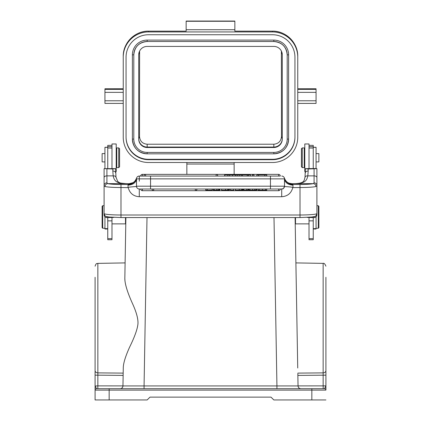 <?xml version="1.0" encoding="UTF-8"?>
<svg xmlns="http://www.w3.org/2000/svg" width="421" height="421" viewBox="0 0 421 421"><rect width="100%" height="100%" fill="white"/><g stroke="black" fill="none" stroke-linecap="round" stroke-linejoin="round"><path stroke-width="0.63" d="M121.116 388.515A2.815 2.815 0 0 1 120.143 388.688L324.502 388.688L120.143 388.688A2.815 2.815 0 0 0 122.958 385.925L144.066 385.925L122.958 385.925L123.269 368.017C123.274 363.486 125.39 356.529 129.615 347.136C134.646 336.895 137.425 329.169 137.946 323.949C138.309 319.002 136.409 312.029 132.252 303.036C127.295 291.958 124.826 283.743 124.832 278.397L124.963 281.023M125.895 217.568L124.832 278.397C125.19 257.868 125.19 257.868 124.832 278.397C125.19 257.868 125.19 257.868 124.832 278.397M125.811 222.372L125.816 221.967M125.837 220.872L125.863 219.378M125.79 223.562L125.868 218.988M300.857 388.688L299.894 388.52A2.815 2.815 0 0 0 300.857 388.688A2.815 2.815 0 0 1 298.042 385.925L276.934 385.925L298.042 385.925L297.831 373.759M295.105 217.568L296.168 278.397C295.81 257.868 295.81 257.868 296.168 278.397L297.731 368.017M296.137 276.734L295.895 262.904L323.144 263.378C324.038 262.946 324.959 263.888 325.912 266.193M295.179 221.799L295.189 222.325M295.132 218.962L295.21 223.525M299.136 388.104A2.815 2.815 0 0 1 298.521 387.446L299.136 388.104M298.168 386.699A2.815 2.815 0 0 1 298.047 385.983L298.168 386.699M95.088 277.281L95.088 370.612A2.815 2.273 0 0 0 97.856 372.885L97.856 375.164L95.088 375.158L95.088 370.612M123.153 374.537L122.958 385.899L97.856 385.878L97.804 388.688L120.143 388.688A2.815 2.815 0 0 0 122.958 385.925M123.269 368.017L123.211 371.427M122.953 385.978L122.821 386.736A2.815 2.815 0 0 0 122.953 385.978M122.464 387.473L121.858 388.104A2.815 2.815 0 0 0 122.464 387.473M96.498 388.688A1.405 1.405 0 0 0 95.088 390.099L95.088 385.878L96.498 388.688A1.405 1.405 0 0 0 95.088 390.099L95.088 399.95L95.088 390.099A1.405 1.405 0 0 1 96.498 388.688L119.722 388.688M301.278 388.688L316.76 388.688M325.922 372.327L325.912 385.883L324.502 388.688A1.405 1.405 0 0 1 325.912 390.099L325.912 389.878M323.196 388.688L323.144 385.878L325.912 385.878L325.912 389.514M325.922 371.932L325.912 370.612A2.815 2.273 0 0 1 323.144 372.885L323.144 385.878L298.042 385.899L297.858 375.4L325.912 375.158M297.847 374.516L297.858 375.4M325.912 370.612L325.912 277.281L325.912 370.612M325.912 389.33L325.912 388.978M95.088 266.193C96.409 262.372 97.041 263.925 97.856 263.378L97.856 385.878L95.088 386.02L95.078 372.011M95.088 386.02L95.072 389.52M95.088 388.073L95.088 388.983M95.088 389.52L95.088 389.872M95.088 369.691L95.088 278.207M95.088 399.95L147.166 399.95L149.981 397.135L271.019 397.135L273.834 399.95L325.912 399.95M295.51 217.568L295.51 223.877L295.21 223.577M313.245 168.526L313.245 145.377L309.019 145.377M309.019 217.61L309.019 239.733L313.245 239.733L313.245 217.604M288.985 183.167L292.116 183.745A22.518 1.963 0 0 0 295.032 183.651A2.815 1.168 -92.3 0 0 294.916 183.645C304.967 183.193 303.967 180.604 305.025 177.115L305.367 168.653L315.492 168.526L316.897 168.653L316.902 177.525L316.902 168.8M305.367 168.653L308.177 169.005L316.897 168.653M316.902 213.431L316.902 214.747C316.724 216.494 315.787 217.446 314.087 217.604L307.135 217.404M305.362 172.847A2.815 1.821 0 0 1 308.177 171.026L307.809 175.878C305.956 175.846 305.03 176.378 305.041 177.478M316.902 212.963L316.902 213.526C315.876 217.225 315.029 216.105 312.103 216.999L300.015 217.568L300.015 184.466A14.072 1.226 180 0 0 313.277 183.651L295.032 183.651M295.116 183.651C303.72 183.361 306.667 181.651 307.809 175.878L314.087 175.878A2.815 1.642 0 0 1 316.902 177.525L316.902 185.529L315.929 186.54A2.815 2.642 -103.8 0 0 313.277 183.651L314.087 182.846A2.815 2.684 0 0 1 316.902 185.529L316.902 213.526A16.887 1.473 0 0 1 300.015 214.999L120.985 214.999L120.985 217.557M292.979 187.519L292.979 185.172L292.616 184.466C288.474 184.193 285.748 182.093 284.443 178.172L284.533 186.056C283.68 186.34 284.485 186.561 286.954 186.703C291.511 187.029 293.448 187.345 292.763 187.64L300.015 187.519A16.887 1.473 180 0 0 315.929 186.54M284.533 186.282L284.533 178.878L270.456 178.878L270.456 176.062L280.307 176.062A1.689 1.689 0 0 0 278.623 174.373L142.377 174.373L142.377 176.062L139.283 176.062L280.307 176.062A1.689 1.689 0 0 0 278.623 174.373L142.377 174.373A1.689 1.689 0 0 0 140.693 176.062A1.689 1.689 0 0 1 142.377 174.373A1.689 1.689 0 0 0 140.693 176.062M292.763 187.64C291.237 193.292 287.559 196.318 281.717 196.723L281.717 189.013C282.744 188.14 282.744 190.613 284.533 186.198C284.364 187.908 283.428 188.845 281.717 189.013L139.283 189.013A2.815 2.815 0 0 1 136.467 186.198L270.456 186.198L270.456 178.878L150.544 178.878L150.544 189.013L139.283 189.013A2.815 2.815 0 0 1 136.467 186.198L136.557 178.172C135.252 182.093 132.526 184.193 128.384 184.466L128.505 184.03C132.52 183.772 135.215 181.783 136.588 178.062C134.467 182.677 133.341 182.219 133.031 182.672L128.952 183.751M284.385 187.087L284.054 187.766M283.991 187.855L283.354 188.487M282.554 188.887L281.749 189.013M281.717 196.723L139.283 196.723C133.441 196.312 129.757 193.286 128.237 187.64C127.552 187.345 129.489 187.029 134.046 186.703C136.515 186.561 137.32 186.34 136.467 186.056L136.557 178.172M115.959 177.478C115.97 176.378 115.044 175.846 113.191 175.878C114.291 181.419 117.122 183.445 125.884 183.651L107.723 183.651A14.072 1.226 180 0 0 120.985 184.466L120.985 187.519L128.237 187.64M128.505 184.03L128.9 183.735L126.084 183.645A2.815 1.168 92.3 0 0 125.968 183.651A22.518 1.963 0 0 0 128.884 183.745L132.015 183.167M132.031 183.161L132.647 182.888M284.317 178.22L284.412 178.062A2.815 2.815 -18.2 0 0 281.717 176.062A2.815 2.815 0 0 1 284.533 178.878L284.412 178.062C285.785 181.783 288.48 183.772 292.495 184.03L292.616 184.466L300.015 184.466M292.495 184.03L292.048 183.751M288.353 182.888L288.969 183.161M294.805 183.661A2.815 1.168 -92.3 0 1 294.916 183.645L292.1 183.735L288.985 183.177L287.606 182.44C287.769 182.493 285.822 181.714 284.412 178.062L284.449 178.188M249.006 189.013L249.006 190.139L256.447 190.139L256.447 189.013L227.535 189.013L227.535 190.139L221.578 190.139L221.578 189.013L205.753 189.013L205.753 190.139L207.19 190.139L207.19 189.013M227.535 189.013L221.578 189.013M278.623 189.013L278.623 190.702A1.689 1.689 0 0 0 280.307 189.013L256.242 189.013M153.702 189.013L152.013 189.013A1.689 1.689 0 0 0 153.702 190.702L153.702 189.013L205.753 189.013M142.377 189.013L140.693 189.013A1.689 1.689 0 0 0 142.377 190.702L142.377 189.013L152.013 189.013M139.24 189.013L138.435 188.882M137.014 187.866L136.62 187.103M120.985 184.466L128.384 184.466L128.021 185.172L128.021 187.519M150.544 176.062L150.544 178.878L136.467 178.878L136.467 186.056M107.723 183.651A2.815 2.642 103.8 0 0 105.071 186.54L104.098 185.529A2.815 2.684 0 0 1 106.913 182.846L107.723 183.651M113.865 217.404L106.913 217.604C105.213 217.452 104.276 216.499 104.098 214.747L104.103 168.653L115.633 168.653L115.975 177.115L117.733 181.514C120.385 183.098 118.685 182.956 126.084 183.645A2.815 1.168 92.3 0 1 126.195 183.661M115.638 172.847A2.815 1.821 0 0 0 112.823 171.026L112.823 169.005L104.103 168.653M112.823 169.005L115.633 168.653M112.823 171.026L113.191 175.878L106.913 175.878L106.913 182.846M107.755 217.604L107.755 239.733L111.981 239.733L111.981 217.61M111.981 168.526L111.981 143.966L116.201 143.966L116.201 171.552L115.638 171.552M111.981 145.377L107.755 145.377L107.755 168.526M111.981 220.857L107.755 220.857M107.755 147.276L104.94 147.276L104.94 168.579M104.94 216.789L104.94 229.013L107.755 229.013M111.981 223.877L125.49 223.877L125.49 217.568M104.94 153.607L102.124 153.607L102.124 161.911L104.94 161.911M102.687 228.24L102.124 227.677L102.124 206.285L102.687 205.722L102.687 228.24L104.94 228.24M116.764 147.908L116.764 167.611L118.733 167.611L118.733 147.908L116.764 147.908M118.733 167.611L119.58 166.769L119.58 148.755L118.733 147.908M248.506 174.936L247.269 174.936L247.269 176.062L248.506 176.062L248.506 174.936L250.49 174.936L250.49 176.062M145.65 174.373A1.689 1.689 0 0 0 143.961 176.062L145.65 176.062L145.65 174.373L216.131 174.373L142.377 174.373M224.572 176.062L227.893 176.062L227.893 174.936L224.572 174.936L224.572 176.062M229.677 176.062L232.508 176.062L232.508 174.936L229.677 174.936L229.677 176.062M239.244 174.936L237.181 174.936L237.181 176.062L239.244 176.062L239.244 174.936L241.228 174.936L241.228 176.062M139.283 176.062A2.815 2.815 0 0 0 136.467 178.878A2.815 2.815 0 0 1 139.283 176.062L139.283 181.204M242.459 176.062L242.459 174.936L247.269 174.936M242.459 174.936L241.228 174.936M253.979 176.062L253.979 174.936L252.2 174.936L252.2 176.062M264.809 176.062L264.809 174.936L256.842 174.936L256.842 176.062M266.777 176.062L266.777 174.936L264.809 174.936M258.62 176.062L258.62 174.936M235.402 176.062L235.402 174.936L237.181 174.936M235.402 174.936L232.508 174.936M227.893 174.936L229.677 174.936M212.242 189.013L212.242 190.139L207.19 190.139M214.2 189.013L214.2 190.139L213.279 190.139L213.279 189.013M214.2 190.139L219.841 190.139L219.841 189.013M219.657 189.013L219.657 190.139M227.535 190.139L229.361 190.139L229.361 189.013M228.887 189.013L228.887 190.139M230.429 189.013L230.429 190.139L233.76 190.139L233.76 189.013M235.339 189.013L235.339 190.139L243.127 190.139L243.127 189.013M242.654 189.013L242.654 190.139M246.68 189.013L246.68 190.139L243.796 190.139L243.796 189.013M247.911 189.013L247.911 190.139L246.68 190.139M256.242 190.139L256.668 190.139L256.668 189.013M248.632 189.013L248.632 190.139L249.006 190.139M257.905 189.013L257.905 190.139L266.761 190.139L266.761 189.013M309.019 220.857L313.245 220.857M305.362 171.552L304.799 171.552L304.799 143.966L309.019 143.966L309.019 168.526M302.267 167.611L304.236 167.611L304.236 147.908L302.267 147.908L302.267 167.611L301.42 166.769L301.42 148.755L302.267 147.908M313.245 229.013L316.06 229.013L316.06 216.789M316.06 168.579L316.06 147.276L313.245 147.276M316.06 161.911L318.876 161.911L318.876 153.607L316.06 153.607M318.313 205.722L318.876 206.285L318.876 227.677L318.313 228.24L318.313 205.722L316.902 205.722M186.856 162.506L186.856 174.373M234.144 174.373L234.144 162.506M123.237 57.203L123.237 56.419C122.89 42.91 135.036 30.796 148.571 31.143L186.15 31.143L148.571 31.143L148.571 31.933A25.334 25.271 0 0 0 123.237 57.203L123.237 137.23A25.334 25.271 0 0 0 148.571 162.506L272.429 162.506A25.334 25.271 0 0 0 297.763 137.23L297.763 57.203A25.334 25.271 0 0 0 272.429 31.933L272.429 31.143L234.85 31.143L272.429 31.143C285.964 30.796 298.11 42.91 297.763 56.419A25.334 25.271 180 0 0 272.429 31.143M148.571 31.933L272.429 31.933M272.429 159.696A22.518 22.466 180 0 0 294.947 137.23L294.947 57.203A22.518 22.466 180 0 0 272.429 34.738L148.571 34.738A22.518 22.466 180 0 0 126.053 57.203L126.053 137.23A22.518 22.466 180 0 0 148.571 159.696L272.429 159.696L272.429 159.301L148.571 159.301A22.518 22.466 0 0 1 126.053 136.841L126.053 57.203M186.15 31.143L186.15 29.712L234.85 29.712L234.85 31.143M234.85 29.712L234.85 21.05L186.15 21.05L186.15 29.712M234.85 21.287L186.15 21.287M316.06 103.403L297.763 103.403L316.06 103.403L316.06 88.768L297.763 88.784L316.06 88.768M148.571 31.143A25.334 25.271 180 0 0 123.237 56.419L123.237 89.552M123.237 92.362L104.94 92.362L104.94 88.784L123.237 88.768L104.94 88.784M104.94 92.362L104.94 103.403L123.237 103.398L104.94 103.403M294.947 57.203L294.947 136.841A22.518 22.466 0 0 1 272.429 159.301M287.206 139.088L288.611 139.088C287.817 147.96 282.891 152.876 273.834 153.828L273.834 153.828A14.777 14.74 180 0 0 288.611 139.088L288.611 54.846A14.777 14.74 180 0 0 273.834 40.1L147.166 40.1A14.777 14.74 180 0 0 132.389 54.846L132.389 139.088A14.777 14.74 180 0 0 147.166 153.828L273.834 153.828L147.166 153.828L147.166 152.423L273.834 152.423A13.372 13.34 -0 0 0 287.206 139.088L287.206 54.846A13.372 13.34 0 0 0 273.834 41.505L147.166 41.505A13.372 13.34 -0 0 0 133.794 54.846L133.794 139.088A13.372 13.34 -0 0 0 147.166 152.423M282.28 139.088L282.28 54.846A8.441 8.42 180 0 0 273.834 46.421L147.166 46.421A8.441 8.42 180 0 0 138.72 54.846L138.72 139.088A8.441 8.42 180 0 0 147.166 147.508L273.834 147.508A8.441 8.42 180 0 0 282.28 139.088M273.834 147.508L273.834 144.229C278.507 143.745 281.054 141.172 281.481 136.509L282.28 138.635A8.441 8.42 0 0 1 273.834 147.055L147.166 147.055A8.441 8.42 0 0 1 138.72 138.635L138.72 54.846M273.834 144.229L147.166 144.229L147.166 147.508M139.609 51.088L139.519 136.509C139.956 141.177 142.503 143.75 147.166 144.229M281.481 136.509L281.391 51.088M273.997 217.568L276.934 385.925L144.066 385.925L147.003 217.568M123.179 373.111L97.856 372.885M97.856 375.158L123.142 375.4M325.912 390.099L311.835 390.099L311.835 388.688M323.144 263.378L323.144 372.885L297.821 373.111M311.835 399.95L311.835 390.099L95.088 390.099M109.165 388.688L109.165 399.95M276.934 388.688L276.934 385.925M144.066 385.925L144.066 388.688M308.177 169.005L308.177 171.026M314.087 182.846L314.087 169.005M314.087 217.604L314.087 216.636M292.979 185.172C287.896 184.766 285.08 182.667 284.533 178.878A2.815 2.815 0 0 0 281.717 176.062M105.071 186.54A16.887 1.473 180 0 0 120.985 187.519L120.985 214.999A16.887 1.473 0 0 1 104.098 213.526C105.124 217.225 105.971 216.105 108.897 216.999L120.985 217.568L300.015 217.557M270.456 189.013L270.456 186.198L284.533 186.198C284.364 187.908 283.428 188.845 281.717 189.013L150.544 189.013M136.467 178.878C135.92 182.667 133.104 184.766 128.021 185.172M139.283 196.723L139.283 189.013M106.913 216.636L106.913 217.604M106.913 169.005L106.913 175.878A2.815 1.642 180 0 0 104.098 177.525M111.981 146.671L107.755 146.671M111.981 148.05L107.755 148.05M111.981 238.66L107.755 238.66M107.755 147.334L104.94 147.334M107.755 228.645L104.94 228.645M216.131 176.062L216.131 174.373A1.689 1.689 0 0 1 217.82 176.062A1.689 1.689 0 0 0 216.131 174.373M278.623 176.062L278.623 174.373M216.799 189.013L216.799 190.139M218.183 189.013L218.183 190.139M219.157 189.013L219.157 190.139M225.498 190.139L225.498 189.013M228.508 189.013L228.508 190.139M239.265 190.139L239.265 189.013M241.296 189.013L241.296 190.139M242.275 189.013L242.275 190.139M249.958 189.013L249.958 190.139M252.621 189.013L252.621 190.139M254.547 189.013L254.547 190.139M255.868 189.013L255.868 190.139M265.472 190.139L265.472 189.013M259.173 189.013L259.173 190.139M262.562 189.013L262.562 190.139M153.702 190.702L195.302 190.702L195.302 189.013M309.019 238.66L313.245 238.66M309.019 146.671L313.245 146.671M309.019 148.05L313.245 148.05M313.245 228.645L316.06 228.645M313.245 147.334L316.06 147.334M234.144 164.037L186.856 164.037M297.763 89.357L316.06 89.357M316.06 92.362L297.763 92.362M297.763 100.782L316.06 100.782M104.94 89.357L123.237 89.357M104.94 100.782L123.237 100.782M148.571 159.301L148.571 159.696M273.834 41.505L273.834 40.1M288.611 54.846L287.206 54.846C286.417 46.747 281.959 42.3 273.834 41.511L147.166 41.505M273.834 153.828L273.834 152.423M147.166 153.828C138.109 152.876 133.183 147.96 132.389 139.088L133.794 139.088M147.166 40.1L147.166 41.511C139.041 42.3 134.583 46.747 133.794 54.846L132.389 54.846M138.72 138.635L139.519 136.509M139.519 52.267L138.735 54.356M282.265 54.356L281.481 52.267M97.856 263.378L125.105 262.904M325.917 387.962L325.928 389.514M95.078 371.88L95.078 372.601M95.083 389.33L95.088 387.92M309.019 223.877L295.51 223.877M316.902 214.747L316.902 212.889M284.438 178.151L284.533 178.878L284.438 178.151M125.79 223.577L125.49 223.877M102.687 205.722L104.098 205.722M116.201 151.002L116.764 151.002M116.201 164.516L116.764 164.516M195.302 190.702A1.689 1.689 0 0 0 196.986 189.013A1.689 1.689 0 0 1 195.302 190.702L142.377 190.702A1.689 1.689 0 0 1 140.693 189.013M278.623 190.702L142.377 190.702M304.799 151.002L304.236 151.002M304.799 164.516L304.236 164.516M318.313 228.24L316.06 228.24"/></g></svg>
